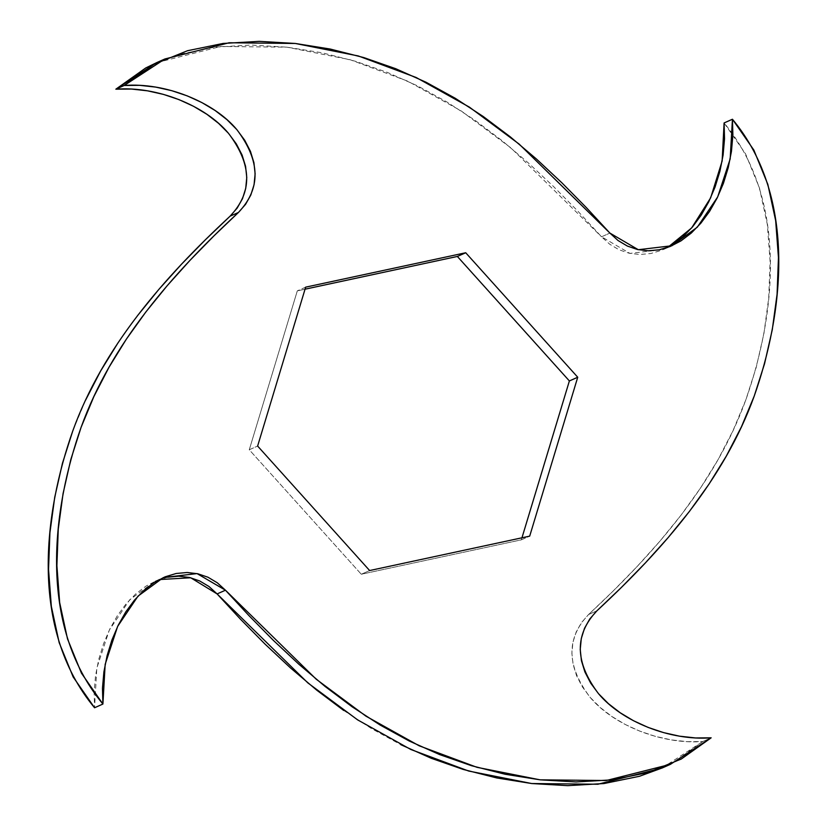<?xml version="1.0" encoding="UTF-8"?>
<svg xmlns="http://www.w3.org/2000/svg" width="827" height="827" viewBox="0 0 827 827"><rect width="100%" height="100%" fill="white"/><g stroke="black" fill="none" stroke-linecap="round" stroke-linejoin="round"><path stroke-width="0.62" stroke-dasharray="4.13 3.1" d="M167.798 577.205L156.789 580.523L146.007 586.126L135.711 593.951L126.107 603.834L117.424 615.588L109.857 628.975L103.571 643.685L98.754 659.357L95.55 675.587L94.113 691.889L94.557 707.757L96.821 668.071L109.309 630.091L129.684 599.823L155.062 581.257L159.26 579.572M662.055 768.045L702.816 741.519L711.158 737.808L702.816 741.519C661.734 744.755 613.293 725.124 590.168 697.399C566.433 666.045 565.895 638.423 588.555 614.533L596.898 610.833L588.555 614.533C655.377 552.591 715.913 482.968 745.892 399.71C774.32 319.253 790.074 202.315 724.09 122.954L745.52 153.781L759.496 188.122L767.332 224.406L770.102 261.353L768.728 297.937L763.931 333.446L756.209 367.426L745.892 399.71L733.135 430.402L718.001 459.74L700.603 487.899L681.138 515.045L659.853 541.251L637.059 566.588L613.138 591.036L588.555 614.533L581.422 622.669L576.161 632.024L572.935 642.3L571.881 653.185L573.09 664.401L576.564 675.68L582.291 686.761L590.168 697.399L600.071 707.364L611.794 716.43L625.098 724.411L639.674 731.089L655.17 736.299L671.183 739.876L687.227 741.664L702.816 741.519L672.94 762.721L662.489 767.849M667.74 247.428L663.585 249.454L629.967 253.413L601.549 236.791L609.902 233.08L601.549 236.791L510.797 147.795L461.052 110.839L407.825 81.201L349.997 59.678L286.948 47.17L220.747 46.477L156.592 62.666M137.509 315.666L118.044 342.802M85.512 400.299L72.755 430.991M343.732 710.476L371.747 728.732L400.868 744.713M672.64 244.575L661.869 250.188L650.849 253.507L639.85 254.509L629.14 253.227L618.978 249.754L609.685 244.203L601.549 236.791L577.98 211.298L553.48 186.468L528.143 162.774L501.968 140.58L474.915 120.235L446.9 101.979L417.79 85.987L387.377 72.404L355.445 61.281L321.91 52.752L286.917 47.17L250.943 45.051L214.689 47.16L179.19 54.417L157.047 62.459M521.961 537.798L521.341 539.845L361.285 574.248L249.268 449.764L297.307 290.866L305.039 289.202L297.307 290.866L249.268 449.764L257.621 446.053L249.268 449.764L361.285 574.248L369.638 570.547L361.285 574.248L521.341 539.845L529.693 536.134L521.341 539.845L521.961 537.798M305.659 287.155L297.307 290.866L305.659 287.155M155.062 581.257L163.415 577.546M663.585 249.454L671.938 245.743"/><path stroke-width="1.24" d="M164.945 58.955L156.592 62.666L115.842 89.192C156.913 85.956 205.354 105.577 228.479 133.302C252.214 164.666 252.752 192.288 230.102 216.167L238.445 212.467C261.105 188.577 260.567 160.955 236.832 129.601C213.707 101.876 165.266 82.245 124.184 85.481L115.842 89.192L124.184 85.481L164.945 58.955L229.1 42.766L295.301 43.469L358.339 55.967L416.167 77.5L469.395 107.128L519.149 144.094L609.902 233.08L638.31 249.713L671.938 245.743L697.316 227.177L717.691 196.909L730.179 158.929L732.443 119.243C798.427 198.614 782.673 315.552 754.245 396.009C724.256 479.267 663.73 548.88 596.898 610.833C574.248 634.712 574.786 662.334 598.521 693.698C621.646 721.423 670.087 741.044 711.158 737.808L670.408 764.334L606.253 780.523L540.052 779.83L477.003 767.322L419.175 745.799L365.947 716.161L316.203 679.205L225.451 590.209L197.033 573.587L163.415 577.546L138.026 596.122L117.651 626.38L105.163 664.37L102.91 704.046C36.926 624.685 52.68 507.747 81.108 427.29C111.087 344.032 171.623 274.409 238.445 212.467L230.102 216.167C163.27 278.12 102.744 347.733 72.755 430.991C44.327 511.448 28.573 628.386 94.557 707.757L102.91 704.046L94.557 707.757L73.138 676.92L59.151 642.579L51.326 606.294L48.545 569.358L49.92 532.764L54.727 497.254L62.449 463.275L72.755 430.991M159.26 579.572L190.696 577.763L217.098 593.92L225.451 590.209L217.098 593.92L307.851 682.906L357.605 719.872L410.833 749.5L468.661 771.033L531.699 783.531L597.9 784.234L662.055 768.045L670.408 764.334M672.64 244.575L682.947 236.76L692.54 226.877L701.224 215.113L708.801 201.726L715.076 187.016L719.903 171.344L723.098 155.125L724.535 138.812L724.09 122.954L732.443 119.243L724.09 122.954L722.126 161.079L710.631 197.87L691.672 227.89L667.74 247.428M124.184 85.481L139.773 85.336L155.817 87.124L171.83 90.701L187.326 95.911L201.902 102.589L215.206 110.57L226.929 119.636L236.832 129.601L244.709 140.239L250.436 151.32L253.91 162.599L255.119 173.815L254.065 184.7L250.839 194.976L245.578 204.331L238.445 212.467L213.862 235.964L189.941 260.412L167.147 285.749L145.862 311.955L126.397 339.101L108.999 367.26L93.864 396.598L81.108 427.29L70.791 459.574L63.069 493.554L58.272 529.063L56.898 565.647L59.668 602.594L67.504 638.878L81.48 673.219L102.91 704.046L102.465 688.188L103.902 671.875L107.096 655.656L111.924 639.984L118.199 625.274L125.776 611.887L134.46 600.123L144.053 590.24L154.36 582.425L165.131 576.812L176.151 573.493L187.15 572.491L197.86 573.773L208.022 577.246L217.315 582.797L225.451 590.209L249.02 615.702L273.52 640.532L298.857 664.226L325.032 686.42L352.085 706.765L380.1 725.021L409.21 741.013L439.623 754.596L471.555 765.719L505.09 774.248L540.083 779.83L576.057 781.949L612.311 779.84L647.81 772.583L681.283 759.021L711.158 737.808L695.579 737.953L679.525 736.175L663.523 732.598L648.027 727.388L633.451 720.699L620.147 712.729L608.424 703.653L598.521 693.698L590.643 683.061L584.916 671.979L581.433 660.701L580.234 649.484L581.278 638.599L584.503 628.324L589.775 618.968L596.898 610.833L621.49 587.325L645.401 562.887L668.195 537.55L689.491 511.334L708.956 484.198L726.354 456.028L741.488 426.701L754.245 396.009L764.551 363.725L772.273 329.746L777.08 294.236L778.455 257.642L775.674 220.706L767.849 184.421L753.862 150.08L732.443 119.243L732.887 135.111L731.45 151.413L728.246 167.643L723.429 183.315L717.143 198.025L709.576 211.412L700.893 223.166L691.289 233.049L680.993 240.874L670.211 246.477L659.202 249.795L648.203 250.808L637.483 249.527L627.331 246.043L618.027 240.502L609.902 233.08L586.322 207.587L561.833 182.767L536.496 159.063L510.321 136.879L483.268 116.524L455.253 98.268L426.132 82.286L395.719 68.703L363.797 57.57L330.252 49.051L295.27 43.459L259.285 41.35L223.042 43.449L187.533 50.716L154.06 64.279L124.184 85.481M257.621 446.053L305.659 287.155L465.715 252.752L577.732 377.236L529.693 536.134L369.638 570.547L257.621 446.053L305.659 287.155L465.715 252.752L577.732 377.236L529.693 536.134L369.638 570.547L257.621 446.053M157.047 62.459L145.717 67.979L115.842 89.192L131.421 89.047L147.475 90.825L163.477 94.402L178.973 99.612L193.549 106.301L206.853 114.271L218.576 123.347L228.479 133.302L236.357 143.939L242.084 155.021L245.567 166.299L246.766 177.516L245.722 188.401L242.497 198.676L237.225 208.032L230.102 216.167L205.51 239.675L181.599 264.113L158.805 289.45L137.509 315.666M118.044 342.802L100.646 370.972L85.512 400.299M167.798 577.205L178.797 576.192L189.517 577.473L199.669 580.957L208.973 586.498L217.098 593.92L240.678 619.413L265.167 644.233L290.504 667.937L316.679 690.121L343.732 710.476M400.868 744.713L431.28 758.297L463.203 769.43L496.748 777.949L531.73 783.541L567.715 785.65L603.958 783.551L639.467 776.284L662.489 767.849M457.362 256.453L569.379 380.947L521.961 537.798L569.379 380.947L577.732 377.236L569.379 380.947L457.362 256.453L465.715 252.752L457.362 256.453L305.039 289.202L457.362 256.453"/></g></svg>
